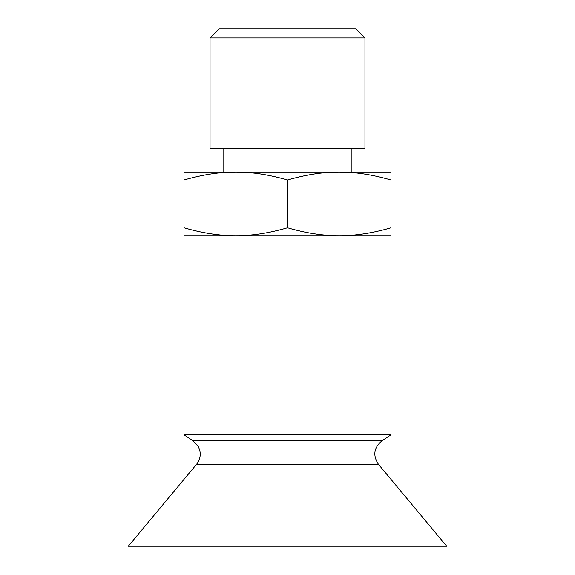 <?xml version="1.0" encoding="UTF-8"?>
<svg xmlns="http://www.w3.org/2000/svg" width="575" height="575" viewBox="0 0 575 575"><rect width="100%" height="100%" fill="white"/><g stroke="black" fill="none" stroke-linecap="round" stroke-linejoin="round"><path stroke-width="0.86" d="M184 227.786C202.515 233.155 219.765 235.807 235.75 235.75L184 235.75L184 172.054L235.75 172.054L223.804 172.054L223.804 148.17M339.25 235.75C355.235 235.807 372.485 233.155 391 227.786L391 235.75L235.75 235.75C251.735 235.807 268.985 233.155 287.5 227.786C306.015 233.155 323.265 235.807 339.25 235.75M364.952 38L355.695 28.75L219.305 28.75L210.048 38L210.048 148.17L364.952 148.17L364.952 38L210.048 38M351.196 148.17L351.196 172.054L339.25 172.054L391 172.054L391 180.018C372.485 174.656 355.235 172.004 339.25 172.054C323.265 172.004 306.015 174.656 287.5 180.018C268.985 174.656 251.735 172.004 235.75 172.054C219.765 172.004 202.515 174.656 184 180.018M235.75 172.054L339.25 172.054M287.5 180.018L287.5 227.786M391 180.018L391 227.786M378.458 464.327L446.732 546.25L128.268 546.25L196.542 464.327L378.458 464.327C372.686 455.508 373.822 447.695 381.857 440.881L193.143 440.881L184 434.786L391 434.786L391 235.75M391 434.786L381.857 440.881M184 235.75L184 434.786M193.143 440.881L198.31 446.552L199.618 449.758C200.998 455.12 199.971 459.978 196.542 464.327"/></g></svg>
